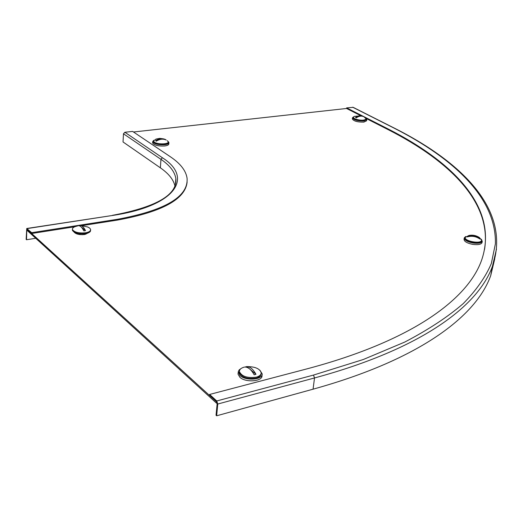 <?xml version="1.0" encoding="UTF-8"?>
<svg xmlns="http://www.w3.org/2000/svg" width="523" height="523" viewBox="0 0 523 523"><rect width="100%" height="100%" fill="white"/><g stroke="black" fill="none" stroke-linecap="round" stroke-linejoin="round"><path stroke-width="0.78" d="M88.72 232.683L84.739 234.494C79.542 234.99 75.985 234.193 74.076 232.101M360.524 115.59L346.566 108.477L133.483 131.992M217.15 403.017L216.542 403.181L27.131 230.434L27.157 229.407L26.765 229.891L26.523 239.743L26.15 239.403L26.745 228.492L31.687 232.683L31.668 233.513L27.157 229.407L216.659 401.952L209.507 395.434L209.599 394.46L216.757 400.964L217.771 404.031L216.646 415.792L216.045 415.242L217.169 403.481L216.659 401.952L216.542 403.181M494.699 259.016L490.718 275.588C476.427 315.787 420.57 359.393 313.061 389.184L216.646 415.792M484.546 249.451C492.156 202.349 449.394 160.914 388.491 129.822L388.576 129.194C453.99 162.529 498.798 208.089 481.905 259.323C468.732 298.404 413.405 340.767 306.001 369.12L209.599 394.46M492.81 265.266L492.025 268.561M388.576 129.194L346.644 107.875L353.182 107.346L394.989 128.449M346.566 108.477L346.644 107.875M388.491 129.822L365.956 118.355M35.727 238.279L26.523 239.743M174.97 186.031C173.486 179.611 168.622 173.538 160.371 167.831L123.029 141.962L123.48 133.777L124.86 132.26L132.613 131.41L170.335 156.737C180.396 163.49 185.979 170.675 187.084 178.304C188.365 196.759 165.157 210.423 117.453 219.294L31.687 232.683M187.123 181.997C185.436 199.217 162.202 211.913 117.407 220.091L82.118 225.616M74.822 226.76L31.668 233.513M366.126 118.629L366.741 119.675L364.015 120.976C357.725 121.094 353.881 120.035 352.482 117.806L353.358 116.936M366.741 119.675L366.59 120.793L363.864 122.101C357.575 122.212 353.731 121.159 352.332 118.924L352.339 118.898M364.263 117.047L366.178 118.976C364.008 120.708 360.138 120.617 354.561 118.714L353.208 117.276L354.319 116.368L361.452 115.799M366.178 118.976L366.093 119.59C363.923 121.323 360.053 121.238 354.476 119.329L353.136 117.865M357.229 117.224L355.477 117.427L356.274 117.838C359.124 115.91 361.753 115.603 364.145 116.917L363.335 116.511M355.477 117.427C358.327 115.505 360.955 115.197 363.348 116.511M167.282 140.654L168.229 141.811C168.975 144.335 157.717 144.642 154.383 142.164L153.461 141.04L155.978 139.085L159.692 138.366L163.457 138.857M168.21 142.158L168.184 142.491C168.929 145.021 157.671 145.329 154.337 142.851L153.442 141.354M157.475 140.478L155.593 140.7L156.318 141.177C159.763 138.987 163.065 138.602 166.229 140.02L165.157 139.589M155.593 140.7C159.038 138.51 162.339 138.124 165.503 139.543M168.073 141.4L168.922 142.537C168.949 143.616 167.576 144.348 164.804 144.734C158.332 145.021 154.292 144.008 152.677 141.694L153.697 140.301M168.896 142.916L168.831 143.779C168.857 144.864 167.484 145.597 164.712 145.982C158.247 146.27 154.213 145.257 152.598 142.936L152.624 142.531M481.631 240.162L481.572 240.443C480.748 244.221 464.3 241.195 465.189 237.435L468.896 235.487C472.687 234.742 476.185 235.435 479.395 237.553L481.631 240.162M481.5 240.848L481.435 241.188C480.617 244.973 464.169 241.946 465.058 238.181L465.078 238.043M468.778 236.54L467.327 236.298L467.255 236.919C471.818 235.651 476.035 236.35 479.898 239.018L479.951 238.39L478.597 238.168M467.327 236.298C471.883 235.03 476.087 235.729 479.951 238.39M481.382 239.253L482.252 241.358C481.186 243.136 478.081 243.685 472.929 242.999C467.144 241.783 464.261 240.057 464.287 237.815L465.764 236.488M482.075 242.339L482.003 242.718C480.944 244.496 477.832 245.045 472.687 244.365C466.902 243.149 464.025 241.417 464.045 239.168L464.228 238.135M259.931 370.251L262.193 373.906C262.899 379.757 245.888 381.13 240.103 375.625L238.233 371.755L239.168 369.905L241.266 368.395M262.108 374.671L262.003 375.612C262.709 381.47 245.705 382.856 239.926 377.345L238.03 374.128L238.135 373.115M247.588 366.61C255.459 366.734 259.996 368.826 261.206 372.873C261.134 374.828 259.5 376.253 256.309 377.161C247.287 378.299 241.652 376.423 239.39 371.52C239.403 369.473 241.07 367.996 244.385 367.081M261.127 373.579L261.101 373.814C261.029 375.769 259.395 377.201 256.205 378.109C247.189 379.247 241.554 377.371 239.299 372.461L239.39 371.552M249.111 368.512L246.81 366.577L244.986 367.035C248.275 367.107 251.328 369.689 254.145 374.775L255.982 374.298L250.373 369.578M246.81 366.577C250.105 366.643 253.158 369.218 255.982 374.298M86.079 234.062L85.752 233.742M86.086 234.036L82.516 234.69M76.809 233.18L78.071 234.265M81.032 225.557L87.681 226.975L89.649 228.067L90.59 229.329C90.845 230.963 89.165 232.12 85.55 232.8C78.79 233.389 74.429 232.31 72.468 229.571C72.167 228.257 73.253 227.217 75.73 226.446L77.868 225.844M90.571 230.205C90.754 231.807 89.067 232.944 85.511 233.611C78.757 234.206 74.397 233.127 72.436 230.382L72.436 229.473M80.411 226.354L79.352 225.465L77.711 225.72C79.836 225.295 81.876 227.021 83.843 230.898L85.491 230.636L81.261 227.074M79.352 225.465C81.477 225.04 83.523 226.766 85.491 230.636M79.574 233.703L79.45 234.52M80.202 234.605L80.065 233.755M85.798 233.565L85.648 234.186M496.484 249.079L492.45 266.259C511.442 211.299 463.64 163.196 395.205 128.553L394.682 128.423C454.095 158.704 496.589 198.289 495.386 243.836L491.332 263.533C485.664 276.87 476.309 290.219 463.267 303.569C447.976 316.82 428.481 329.647 404.802 342.049L363.256 359.523L313.499 375.076L314.519 377.959L313.061 389.184M490.718 275.588L492.45 266.259C478.251 305.863 422.368 348.769 314.519 377.959L217.771 404.031M313.499 375.076L216.757 400.964M394.682 128.423L352.659 107.208M27.15 229.832L26.765 229.891M117.453 219.294L117.407 220.091M26.961 228.453L112.615 215.45L27.176 228.584M160.371 167.831L160.953 159.332L162.385 157.743C193.66 177.513 176.179 205.938 112.615 215.45M123.48 133.777L160.953 159.332C169.812 165.373 174.774 171.779 175.846 178.565L175.748 183.357M162.385 157.743L124.86 132.26M175.375 184.861L175.846 178.565C177.519 194.831 156.364 207.088 112.386 215.339M352.482 117.806L352.332 118.924M353.208 117.276L353.13 117.891M153.461 141.04L153.416 141.726M152.677 141.694L152.598 142.936M481.572 240.443L481.435 241.188M482.252 241.358L482.003 242.718M238.207 372.415L238.03 374.128M239.39 371.52L239.299 372.461M72.468 229.571L72.436 230.382"/></g></svg>
